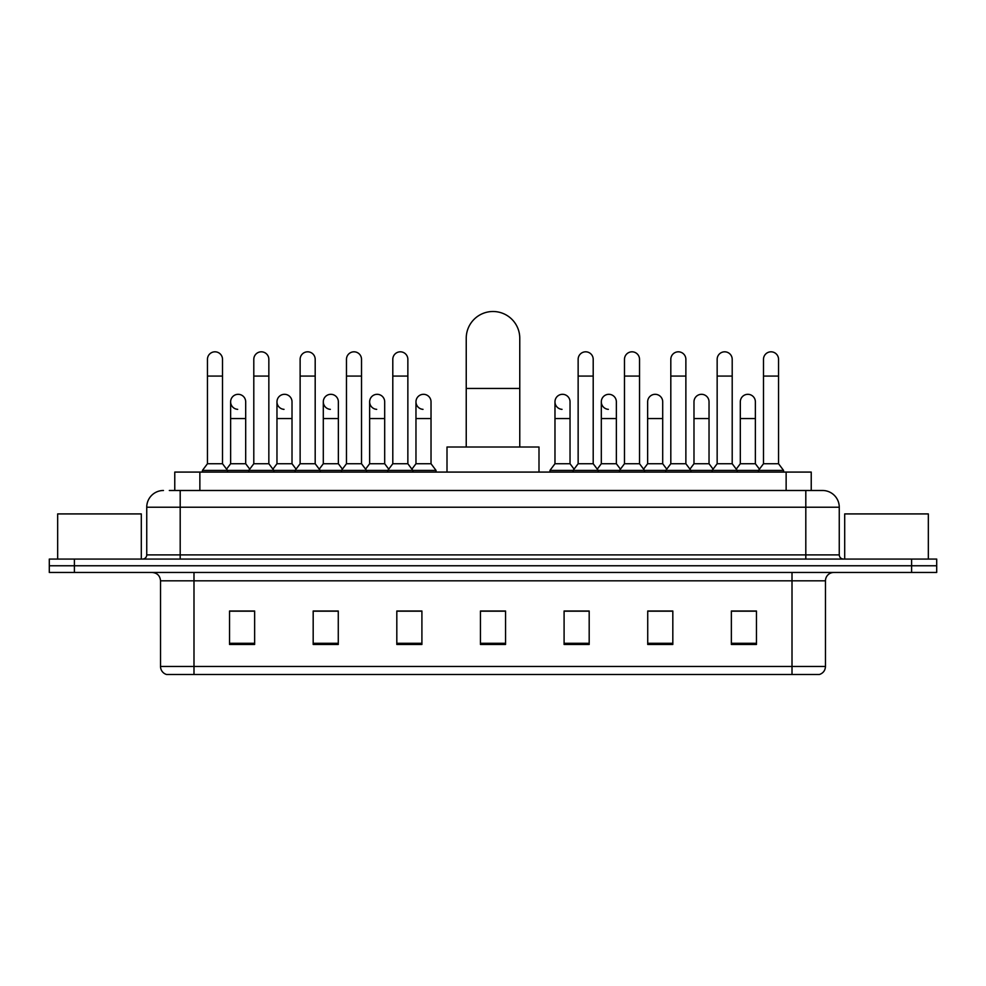 <?xml version="1.0" encoding="UTF-8"?>
<svg xmlns="http://www.w3.org/2000/svg" width="986" height="986" viewBox="0 0 986 986"><rect width="100%" height="100%" fill="white"/><g stroke="black" fill="none" stroke-linecap="round" stroke-linejoin="round"><path stroke-width="1.48" d="M174.769 490.486L174.769 472.084L811.231 472.084L811.231 490.486M169.703 490.486L822.534 490.486A16.725 16.725 0 0 1 839.259 507.223L839.259 554.896C839.48 557.41 840.885 558.803 843.449 559.074M169.321 490.486L180.191 490.486L180.191 507.223L146.741 507.223L146.741 554.896A4.178 4.178 0 0 1 142.551 559.074M163.466 490.486A16.725 16.725 0 0 0 146.741 507.223M74.394 559.074L49.3 559.074L49.3 565.767L74.394 565.767L49.3 565.767L49.3 572.459L74.394 572.459L74.394 565.767L911.606 565.767L74.394 565.767L74.394 559.074L911.606 559.074L911.606 565.767L936.7 565.767L911.606 565.767L911.606 572.459L74.394 572.459M911.606 572.459L936.7 572.459L936.7 559.074L911.606 559.074M839.259 507.223L805.808 507.223L805.808 490.486L822.534 490.486M825.467 666.462C825.233 670.468 823.224 673.155 819.44 674.498L792.005 674.498L792.005 666.462L825.467 666.462L825.467 580.816A8.369 8.369 0 0 1 833.823 572.459M792.005 674.498L166.56 674.498A8.369 8.369 0 0 1 160.533 666.462L160.533 580.816C160.04 575.738 157.255 572.952 152.177 572.459M756.459 644.462L756.459 611.012L731.365 611.012L731.365 644.462L756.459 644.462M672.822 644.462L672.822 611.012L647.728 611.012L647.728 644.462L672.822 644.462M589.184 644.462L589.184 611.012L564.091 611.012L564.091 644.462L589.184 644.462M254.634 644.462L254.634 611.012L229.541 611.012L229.541 644.462L254.634 644.462M338.272 644.462L338.272 611.012L313.178 611.012L313.178 644.462L338.272 644.462M421.909 644.462L421.909 611.012L396.816 611.012L396.816 644.462L421.909 644.462M505.547 644.462L505.547 611.012L480.453 611.012L480.453 644.462L505.547 644.462M669.975 611.184L663.541 611.184M731.365 611.184L756.213 611.184M739.475 611.184L733.042 611.184M415.131 611.184L408.697 611.184M322.459 611.184L316.025 611.184M252.958 611.184L246.525 611.184M229.787 611.184L254.634 611.184M577.303 611.184L570.869 611.184M505.547 611.184L480.453 611.184M421.909 611.184L396.816 611.184M338.272 611.184L313.178 611.184M589.184 611.184L564.091 611.184M672.822 611.184L647.728 611.184M141.306 559.074L141.306 513.916L57.669 513.916L57.669 559.074M466.23 447.003L466.23 338.272A26.77 26.77 0 0 1 493 311.502A26.77 26.77 0 0 1 519.77 338.272A26.77 26.77 0 0 0 493 311.502M519.77 447.003L519.77 338.272M538.997 472.084L538.997 447.003L447.003 447.003L447.003 472.084M207.454 376.073L222.516 376.073L222.516 463.728L207.454 463.728L207.454 359.348A7.531 7.531 0 0 1 215.466 351.829A7.531 7.531 0 0 1 222.516 359.348A7.531 7.531 0 0 0 215.466 351.829M207.454 463.728L202.438 470.421L202.438 472.084M222.516 463.728L227.532 470.421L202.438 470.421M253.796 463.728L253.796 376.073L268.845 376.073L268.845 463.728L253.796 463.728L248.78 470.421L227.532 470.421L227.532 472.084M253.796 376.073L253.796 359.348A7.531 7.531 0 0 1 261.795 351.829A7.531 7.531 0 0 1 268.845 359.348A7.531 7.531 0 0 0 261.795 351.829M268.845 463.728L273.874 470.421L248.78 470.421L248.78 472.084M300.126 463.728L300.126 376.073L315.187 376.073L315.187 463.728L300.126 463.728L295.11 470.421L273.874 470.421L273.874 472.084M300.126 376.073L300.126 359.348A7.531 7.531 0 0 1 308.125 351.829A7.531 7.531 0 0 1 315.187 359.348A7.531 7.531 0 0 0 308.125 351.829M315.187 463.728L320.204 470.421L295.11 470.421L295.11 472.084M346.468 463.728L346.468 376.073L361.517 376.073L361.517 463.728L346.468 463.728L341.452 470.421L320.204 470.421L320.204 472.084M346.468 376.073L346.468 359.348A7.531 7.531 0 0 1 354.467 351.829A7.531 7.531 0 0 1 361.517 359.348A7.531 7.531 0 0 0 354.467 351.829M361.517 463.728L366.533 470.421L341.452 470.421L341.452 472.084M392.798 463.728L392.798 376.073L407.859 376.073L407.859 463.728L392.798 463.728L387.781 470.421L366.533 470.421L366.533 472.084M392.798 376.073L392.798 359.348A7.531 7.531 0 0 1 400.797 351.829A7.531 7.531 0 0 1 407.859 359.348A7.531 7.531 0 0 0 400.797 351.829M407.859 463.728L412.875 470.421L387.781 470.421L387.781 472.084M431.03 463.728L431.03 418.557L415.969 418.557L415.969 463.728L431.03 463.728L436.046 470.421L412.875 470.421L412.875 472.084M578.141 376.073L593.202 376.073L593.202 463.728L578.141 463.728L578.141 359.348A7.531 7.531 0 0 1 586.14 351.829A7.531 7.531 0 0 1 593.202 359.348A7.531 7.531 0 0 0 586.14 351.829M578.141 463.728L573.125 470.421L573.125 472.084M593.202 463.728L598.219 470.421L549.954 470.421L549.954 472.084M624.483 463.728L624.483 376.073L639.532 376.073L639.532 463.728L624.483 463.728L619.467 470.421L598.219 470.421L598.219 472.084M624.483 376.073L624.483 359.348A7.531 7.531 0 0 1 632.482 351.829A7.531 7.531 0 0 1 639.532 359.348A7.531 7.531 0 0 0 632.482 351.829M639.532 463.728L644.548 470.421L619.467 470.421L619.467 472.084M670.813 463.728L670.813 376.073L685.874 376.073L685.874 463.728L670.813 463.728L665.797 470.421L644.548 470.421L644.548 472.084M670.813 376.073L670.813 359.348A7.531 7.531 0 0 1 678.812 351.829A7.531 7.531 0 0 1 685.874 359.348A7.531 7.531 0 0 0 678.812 351.829M685.874 463.728L690.89 470.421L665.797 470.421L665.797 472.084M717.155 463.728L717.155 376.073L732.204 376.073L732.204 463.728L717.155 463.728L712.126 470.421L690.89 470.421L690.89 472.084M717.155 376.073L717.155 359.348A7.531 7.531 0 0 1 725.154 351.829A7.531 7.531 0 0 1 732.204 359.348A7.531 7.531 0 0 0 725.154 351.829M732.204 463.728L737.22 470.421L712.126 470.421L712.126 472.084M763.484 463.728L763.484 376.073L778.546 376.073L778.546 463.728L763.484 463.728L758.468 470.421L737.22 470.421L737.22 472.084M763.484 376.073L763.484 359.348A7.531 7.531 0 0 1 771.483 351.829A7.531 7.531 0 0 1 778.546 359.348A7.531 7.531 0 0 0 771.483 351.829M778.546 463.728L783.562 470.421L758.468 470.421L758.468 472.084M783.562 470.421L783.562 472.084M237.688 409.35A7.531 7.531 0 0 1 230.625 401.832A7.531 7.531 0 0 1 238.624 394.326A7.531 7.531 0 0 1 245.687 401.832L245.687 418.557L230.625 418.557L230.625 401.832M245.687 418.557L245.687 463.728L230.625 463.728L230.625 418.557M230.625 463.728L226.57 469.139M245.687 463.728L249.741 469.139M284.017 409.35A7.531 7.531 0 0 1 276.967 401.832A7.531 7.531 0 0 1 284.966 394.326A7.531 7.531 0 0 1 292.016 401.832L292.016 418.557L276.967 418.557L276.967 401.832M292.016 418.557L292.016 463.728L276.967 463.728L276.967 418.557M276.967 463.728L272.912 469.139M292.016 463.728L296.071 469.139M330.347 409.35A7.531 7.531 0 0 1 323.297 401.832A7.531 7.531 0 0 1 331.296 394.326A7.531 7.531 0 0 1 338.358 401.832L338.358 418.557L323.297 418.557L323.297 401.832M338.358 418.557L338.358 463.728L323.297 463.728L323.297 418.557M323.297 463.728L319.242 469.139M338.358 463.728L342.413 469.139M376.689 409.35A7.531 7.531 0 0 1 369.639 401.832A7.531 7.531 0 0 1 377.638 394.326A7.531 7.531 0 0 1 384.688 401.832L384.688 418.557L369.639 418.557L369.639 401.832M384.688 418.557L384.688 463.728L369.639 463.728L369.639 418.557M369.639 463.728L365.572 469.139M384.688 463.728L388.743 469.139M423.019 409.35A7.531 7.531 0 0 1 415.969 401.832A7.531 7.531 0 0 1 423.968 394.326A7.531 7.531 0 0 1 431.03 401.832L431.03 418.557M415.969 463.728L411.914 469.139M436.046 470.421L436.046 472.084M562.032 409.35A7.531 7.531 0 0 1 554.97 401.832A7.531 7.531 0 0 1 562.981 394.326A7.531 7.531 0 0 1 570.031 401.832L570.031 418.557L554.97 418.557L554.97 401.832M570.031 418.557L570.031 463.728L554.97 463.728L554.97 418.557M554.97 463.728L549.954 470.421M570.031 463.728L574.086 469.139M608.362 409.35A7.531 7.531 0 0 1 601.312 401.832A7.531 7.531 0 0 1 609.311 394.326A7.531 7.531 0 0 1 616.361 401.832L616.361 418.557L601.312 418.557L601.312 401.832M616.361 418.557L616.361 463.728L601.312 463.728L601.312 418.557M601.312 463.728L597.257 469.139M616.361 463.728L620.428 469.139M647.642 401.832A7.531 7.531 0 0 1 655.653 394.326A7.531 7.531 0 0 1 662.703 401.832L662.703 418.557L647.642 418.557L647.642 401.832M662.703 418.557L662.703 463.728L647.642 463.728L647.642 418.557M647.642 463.728L643.587 469.139M662.703 463.728L666.758 469.139M693.984 401.832A7.531 7.531 0 0 1 701.983 394.326A7.531 7.531 0 0 1 709.033 401.832L709.033 418.557L693.984 418.557L693.984 401.832M709.033 418.557L709.033 463.728L693.984 463.728L693.984 418.557M693.984 463.728L689.929 469.139M709.033 463.728L713.088 469.139M740.313 401.832A7.531 7.531 0 0 1 748.312 394.326A7.531 7.531 0 0 1 755.375 401.832L755.375 418.557L740.313 418.557L740.313 401.832M755.375 418.557L755.375 463.728L740.313 463.728L740.313 418.557M740.313 463.728L736.259 469.139M755.375 463.728L759.43 469.139M928.331 559.074L928.331 513.916L844.694 513.916L844.694 559.074M199.862 490.486L199.862 472.084M786.138 490.486L786.138 472.084M180.191 559.074L180.191 554.896L839.259 554.896M146.741 554.896L180.191 554.896L180.191 507.223L805.808 507.223L805.808 559.074M792.005 572.459L792.005 580.816L160.533 580.816M825.467 580.816L792.005 580.816L792.005 666.462L193.995 666.462L193.995 674.498M160.533 666.462L193.995 666.462L193.995 572.459M505.547 643.303L480.453 643.303M421.909 643.303L396.816 643.303M338.272 643.303L313.178 643.303M254.634 643.303L229.541 643.303M589.184 643.303L564.091 643.303M672.822 643.303L647.728 643.303M756.459 643.303L731.365 643.303M466.23 388.447L519.77 388.447M222.516 376.073L222.516 359.348M268.845 376.073L268.845 359.348M315.187 376.073L315.187 359.348M361.517 376.073L361.517 359.348M407.859 376.073L407.859 359.348M593.202 376.073L593.202 359.348M639.532 376.073L639.532 359.348M685.874 376.073L685.874 359.348M732.204 376.073L732.204 359.348M778.546 376.073L778.546 359.348M415.969 418.557L415.969 401.832"/></g></svg>
